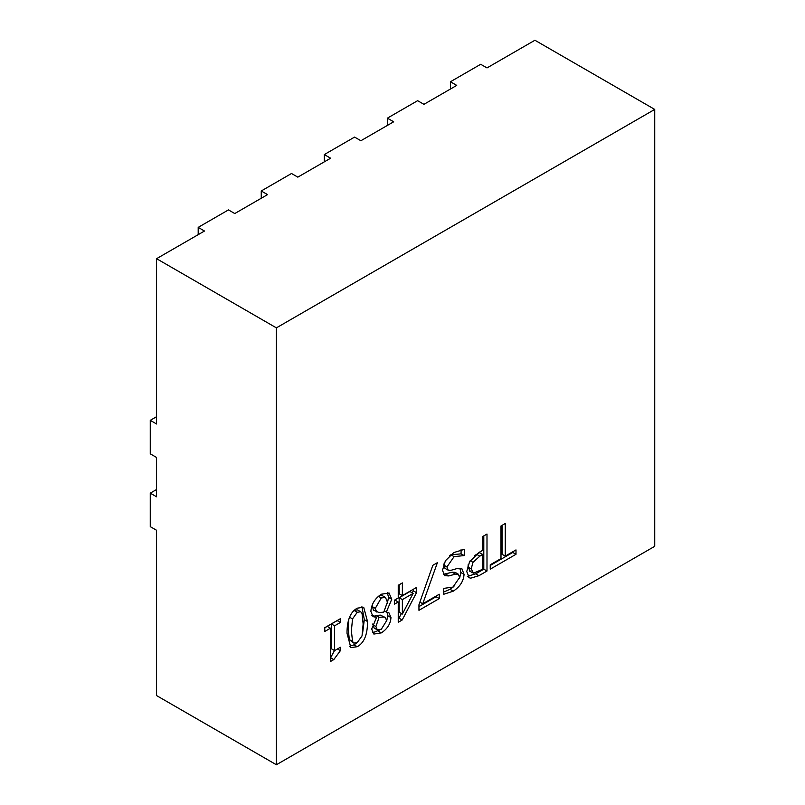 <?xml version="1.0" encoding="UTF-8"?>
<svg xmlns="http://www.w3.org/2000/svg" width="805" height="805" viewBox="0 0 805 805"><rect width="100%" height="100%" fill="white"/><g stroke="black" fill="none" stroke-linecap="round" stroke-linejoin="round"><path stroke-width="1.21" d="M340.404 647.25L340.404 650.631L333.783 659.607L330.463 661.529L330.463 628.192L324.777 631.482L324.777 627.699L340.404 618.683L340.404 622.456L334.588 625.817L334.588 650.601L340.404 647.25M482.738 550.288L482.738 536.502L486.995 534.047L486.995 571.037L478.945 575.686L470.563 578.211L469.265 577.728L466.749 571.57L469.557 561.739L479.126 552.371L482.738 550.288M490.245 569.165L490.245 564.788L500.992 558.579L500.992 525.967L505.248 523.512L505.248 556.124L515.995 549.916L515.995 554.293L490.245 569.165M464.052 574.357C463.589 581.15 459.997 586.754 453.275 591.162L443.746 594.261L443.746 588.395L452.994 587.066L459.605 577.437L458.357 574.207L455.429 574.096L448.858 575.937L444.652 575.666L442.498 570.282L445.407 560.753L453.768 552.572L464.284 549.372L464.284 555.551L454.08 556.647L446.946 566.941L448.184 570.202L450.891 570.332L456.677 568.662L461.969 568.873L464.052 574.357L460.842 572.516L459.907 568.229M422.746 603.78L439.278 594.231L439.278 598.578L418.952 610.321L418.952 604.776L432.818 565.321L437.387 562.685L422.746 603.78L419.888 602.13M402.369 595.609L416.517 587.449L416.517 592.661L402.188 620.001L398.244 622.275L398.244 601.979L394.43 604.183L394.43 600.198L398.244 597.994L398.244 585.285L402.369 582.901L402.369 595.609L399.169 593.768L399.169 584.752M367.503 621.5C367.583 634.551 364.162 642.954 357.249 646.697L350.859 647.623L347.025 633.354C346.955 620.333 350.366 611.941 357.249 608.178L363.699 607.222L367.503 621.5L364.303 619.649L361.918 606.708M388.996 592.963L391.753 599.252L386.33 612.072L388.936 612.816L390.968 617.576C390.556 623.835 387.336 628.947 381.318 632.891L373.872 634.068L371.689 629.037L376.569 617.344L373.027 616.66L370.884 611.398C371.387 604.233 374.858 598.507 381.318 594.221L389.127 593.033M276.387 764.75L654.737 546.313L654.737 109.42L276.387 327.866L276.387 764.75L156.573 695.58L156.573 530.284L150.263 526.651L150.263 493.153L156.573 489.51M333.783 659.607L330.583 657.765L334.518 650.561M337.466 648.941L340.404 650.631M334.588 625.817L331.388 623.966L331.388 648.75L334.588 650.601M331.388 623.966L337.204 620.605L340.404 622.456M324.777 627.779L327.263 626.35L330.463 628.192M467.363 576.36L475.745 573.834L483.795 569.185L486.995 571.037M483.795 569.185L483.795 535.899M490.245 565.462L512.785 552.441L515.995 554.293M512.785 552.441L512.785 551.767M502.038 525.363L502.038 554.273L505.248 556.124M443.746 591.987L450.076 589.31L453.919 586.493M459.524 578.584L460.842 572.516M448.184 570.202L444.984 568.36L443.807 563.993M449.492 555.671L450.881 554.796L460.772 553.88L463.972 555.732M460.772 553.88L464.284 555.551M461.074 553.699L461.074 549.704M443.354 574.327L452.229 572.244L455.147 572.355L458.357 574.207M439.278 598.578L436.079 596.736L436.079 596.082M418.952 606.618L436.079 596.736M416.517 592.661L413.317 590.81L413.317 589.3M394.43 600.49L395.034 600.138L398.244 601.979M398.244 618.582L398.988 618.149L402.188 620.001M398.988 618.149L401.423 613.501M412.241 592.862L413.317 590.81M349.44 646.284L354.049 644.845L356.947 642.752M362.542 633.676L364.303 619.649M372.544 632.77L379.829 629.923M386.652 621.148L387.769 615.724L386.994 612.162M384.528 611.035L386.33 612.072M384.599 610.925L386.33 611.921M387.376 603.187L388.543 597.411L387.306 592.47M371.739 615.433L373.359 615.493L376.569 617.344M276.387 327.866L156.573 258.687L204.49 231.025L198.191 227.382L228.459 209.904L234.768 213.546L267.552 194.619L261.253 190.976L291.521 173.498L297.82 177.14L330.614 158.213L324.304 154.57L354.572 137.092L360.882 140.734L393.675 121.797L387.366 118.164L417.634 100.685L423.943 104.328L456.727 85.39L450.428 81.758L480.696 64.279L486.995 67.922L534.923 40.25L654.737 109.42M156.573 258.687L156.573 423.983L150.263 420.341L156.573 416.698M150.263 493.153L156.573 496.796L156.573 457.471L150.263 453.829L150.263 420.341M470.291 571.309L467.987 567.012L468.238 564.406M474.497 555.641L479.539 552.643L482.738 554.484L482.738 569.236L473.501 573.16L469.506 571.027M402.369 614.044L399.169 612.202L399.169 597.753L409.936 591.534L413.146 593.386L402.369 614.044L402.369 599.604L399.169 597.753M353.848 643.094L352.55 641.464L351.382 630.838L352.53 618.904L357.249 612.283L360.721 611.76L362.059 613.49L363.146 624.016L362.029 635.93L357.249 642.581L353.848 643.094L349.35 639.613L348.183 628.987L348.827 619.226M354.371 610.25L357.511 609.908L360.721 611.76M376.619 611.981L375.291 608.369L381.268 597.934L385.484 597.471L387.416 602.12L383.754 612.142L379.054 612.555L373.409 610.13L372.172 605.078M379.447 595.448L382.274 595.62L385.484 597.471M375.17 616.539L375.885 615.453L380.393 615.151L385.283 617.485L386.662 620.625L381.339 629.218L377.334 629.872L374.124 628.021L372.705 624.026M380.393 615.151L385.283 617.485M473.501 573.16L471.187 568.863L473.008 562.323L479.83 556.164L482.738 554.484M470.19 560.703L473.008 562.323M402.369 599.604L413.146 593.386M377.334 629.872L375.895 626.552L379.085 617.304L383.603 617.002M375.885 615.453L379.085 617.304M324.304 154.57L324.304 161.845M387.366 118.164L387.366 125.439M450.428 81.758L450.428 89.033M198.191 227.382L198.191 234.657M261.253 190.976L261.253 198.251M468.218 576.853L470.563 578.211M475.745 573.834L478.945 575.686M450.076 589.31L453.275 591.162M443.736 565.09L446.946 566.941M450.881 554.796L454.08 556.647M445.658 574.086L448.858 575.937M452.229 572.244L455.429 574.096M354.049 644.845L357.249 646.697M381.318 632.891L378.109 631.04M387.769 615.724L390.968 617.576M388.543 597.411L391.753 599.252M471.187 568.863L467.987 567.012M476.63 554.313L479.83 556.164M352.53 618.904L349.571 617.194M349.35 639.613L352.55 641.464M354.13 610.472L357.249 612.283M375.291 608.369L372.091 606.517M378.4 596.284L381.268 597.934M375.895 626.552L372.685 624.7"/></g></svg>

